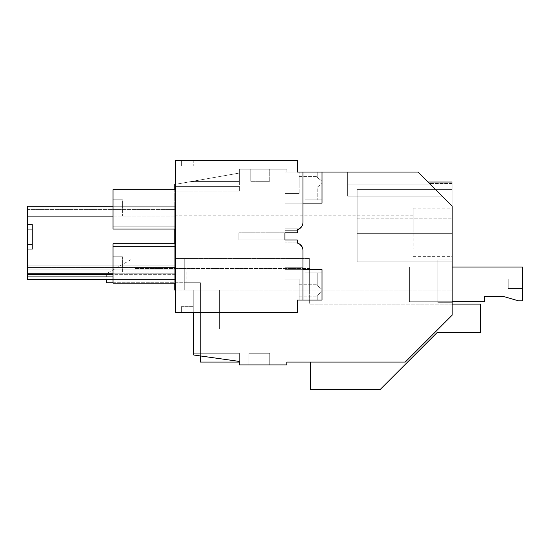 <?xml version="1.0" encoding="UTF-8"?>
<svg xmlns="http://www.w3.org/2000/svg" width="550" height="550" viewBox="0 0 550 550"><rect width="100%" height="100%" fill="white"/><g stroke="black" fill="none" stroke-linecap="round" stroke-linejoin="round"><path stroke-width="0.41" stroke-dasharray="2.75 2.06" d="M437.889 259.944L437.889 302.692L437.889 259.944L437.889 302.692L437.889 259.944L437.889 302.692L437.889 259.944L452.134 259.944L452.134 302.692L437.889 302.692L437.889 259.944L452.134 259.944L452.134 302.692L437.889 302.692L437.889 259.944L452.134 259.944L452.134 302.692L452.134 259.944L452.134 302.692L452.134 259.944L437.889 259.944M302.019 246.668L302.988 250.394L302.988 300.032L302.988 267.733L302.988 300.032L302.988 269.631L302.988 300.032L297.289 300.032L302.988 300.032L297.289 300.032L297.289 312.379L193.744 312.379L193.744 290.084L452.134 290.084L452.134 315.178L405.247 362.065L286.839 362.065L286.839 364.911L286.839 362.065L405.247 362.065L286.839 362.065L286.839 364.911L239.346 364.911L239.346 353.251L193.744 353.251L239.346 353.251L239.346 361.419L193.744 355.011L193.744 290.084L219.395 290.084L219.395 329.031L219.395 290.084L219.395 329.031L219.395 290.084L219.395 329.031L219.395 290.084L219.395 329.031L193.744 329.031L219.395 329.031L193.744 329.031L193.744 290.084L193.744 329.031L219.395 329.031L193.744 329.031L193.744 290.084L174.742 290.084L174.742 184.449L191.077 181.569L239.346 181.569L239.346 191.097L239.346 186.347L239.346 191.097L239.346 186.347L239.346 191.097L239.346 186.347L239.346 191.097L239.346 186.347L174.742 186.347L239.346 186.347L239.346 173.058L191.077 181.569L239.346 181.569L239.346 173.058L191.077 181.569L239.346 181.569L239.346 173.058L191.077 181.569L239.346 181.569L239.346 173.058L174.742 184.449L191.077 181.569L239.346 181.569L239.346 169.221L286.839 169.221L286.839 172.067L297.289 172.067L284.941 172.067L284.941 203.136L284.941 172.067L284.941 203.136L284.941 172.067L297.289 172.067L297.289 160.387L175.697 160.387L175.697 184.284L239.346 173.058L239.346 169.221L286.839 169.221L286.839 172.067L418.069 172.067L347.641 172.067L347.641 196.123L442.124 196.123L452.134 206.133L442.124 196.123L452.134 206.133L442.124 196.123L452.134 206.133L452.134 182.043L452.134 315.178L405.247 362.065L452.134 315.178L452.134 290.084L219.395 290.084L219.395 329.031L193.744 329.031L193.744 290.084L219.395 290.084L175.697 290.084L175.697 184.284M302.988 172.067L284.941 172.067L302.988 172.067L302.988 203.136L302.988 172.067L297.289 172.067L302.988 172.067L302.988 222.379L302.988 172.067L284.996 172.067L299.193 172.067L299.193 193.614L299.193 172.067L299.193 193.614L299.193 172.067L321.991 172.067L302.988 172.067L302.988 203.136L284.941 203.136L284.941 205.033L302.988 205.033L302.988 203.136L284.941 203.136L284.941 228.786L299.475 228.786L284.941 228.786L284.941 205.033L302.988 205.033L302.988 222.379A7.597 7.597 0 0 1 302.988 222.386L302.019 226.098M442.124 196.123L347.641 196.123L347.641 172.067L347.641 184.903L430.904 184.903L418.069 172.067L430.904 184.903L347.641 184.903L347.641 172.067L347.641 196.123L442.124 196.123L418.069 172.067L430.904 184.903L347.641 184.903L430.904 184.903L418.069 172.067L442.124 196.123L347.641 196.123L442.124 196.123L418.069 172.067L430.904 184.903L347.641 184.903L347.641 172.067L347.641 196.123L347.641 184.903L347.641 196.123L347.641 184.903L347.641 196.123L347.641 184.903L347.641 196.123L442.124 196.123L418.069 172.067L347.641 172.067L347.641 184.903L430.904 184.903C427.123 181.122 427.123 181.122 430.904 184.903C427.123 181.122 427.123 181.122 430.904 184.903C427.123 181.122 427.123 181.122 430.904 184.903C427.123 181.122 427.123 181.122 430.904 184.903C427.123 181.122 427.123 181.122 430.904 184.903C427.123 181.122 427.123 181.122 430.904 184.903C427.123 181.122 427.123 181.122 430.904 184.903L418.069 172.067L347.641 172.067L347.641 196.123L347.641 172.067L347.641 196.123L442.124 196.123L452.134 206.133C452.134 174.597 452.134 174.597 452.134 206.133C452.134 174.597 452.134 174.597 452.134 206.133L452.134 183.473L452.134 206.133C452.134 174.597 452.134 174.597 452.134 206.133C452.134 174.597 452.134 174.597 452.134 206.133C452.134 174.597 452.134 174.597 452.134 206.133L418.069 172.067L347.641 172.067L347.641 184.903L430.904 184.903L418.069 172.067L347.641 172.067L347.641 196.123L347.641 184.903L347.641 196.123L442.124 196.123L418.069 172.067L347.641 172.067L347.641 184.903L430.904 184.903L418.069 172.067L347.641 172.067L418.069 172.067L347.641 172.067L418.069 172.067L347.641 172.067L418.069 172.067L347.641 172.067L418.069 172.067L347.641 172.067L418.069 172.067L451.584 205.583M27.5 216.886L174.742 216.886L174.742 206.25L174.742 274.643L174.742 216.886L174.742 273.219L27.5 273.219L27.5 265.141L27.5 279.393L27.5 206.25L27.5 276.072L27.5 265.141L174.742 265.141L27.5 265.141L174.742 265.141L174.742 269.892L174.742 265.141L27.5 265.141L174.742 265.141L174.742 269.892L27.5 269.892L27.5 273.219L27.5 206.25L27.5 274.643L27.5 265.141L174.742 265.141L174.742 269.892L27.5 269.892L27.5 265.141L174.742 265.141L174.742 269.892L27.5 269.892L27.5 265.141L174.742 265.141L27.5 265.141L174.742 265.141L27.5 265.141L174.742 265.141L174.742 269.892L27.5 269.892L27.5 274.643L27.5 269.892L174.742 269.892L27.5 269.892L174.742 269.892L27.5 269.892L174.742 269.892L174.742 274.643L27.5 274.643L27.5 269.892L174.742 269.892L174.742 274.643L174.742 265.141L174.742 274.643L27.5 274.643L27.5 276.072L174.742 276.072L27.5 276.072L27.5 206.25L27.5 274.643L27.5 269.892L174.742 269.892L174.742 279.393L174.742 206.25L27.5 206.25L27.5 209.571L174.742 209.571L27.5 209.571L27.5 206.25L174.742 206.25L174.742 276.072L174.742 265.141L174.742 269.892L27.5 269.892L27.5 273.219L174.742 273.219L174.742 269.892L27.5 269.892L174.742 269.892L27.5 269.892L174.742 269.892L27.5 269.892L174.742 269.892L27.5 269.892L174.742 269.892L27.5 269.892L174.742 269.892L27.5 269.892L174.742 269.892L174.742 276.072L112.998 276.072M27.5 229.281L27.5 244.482L27.5 224.531L32.443 224.531L32.443 229.281L32.443 224.531L27.5 224.531L32.443 224.531L32.443 244.482L32.443 224.531L27.5 224.531L32.443 224.531L32.443 244.482L32.443 224.531L27.5 224.531L32.443 224.531L32.443 244.482L32.443 224.531L27.5 224.531L27.5 229.281L32.443 229.281L32.443 244.482L32.443 229.281L27.5 229.281L32.443 229.281L27.5 229.281L27.5 244.482L32.443 244.482L32.443 249.232L32.443 244.482L27.5 244.482L32.443 244.482L27.5 244.482L27.5 224.531L27.5 229.281L32.443 229.281L27.5 229.281L32.443 229.281L27.5 229.281L32.443 229.281L27.5 229.281L27.5 244.482L32.443 244.482L32.443 249.232L32.443 244.482L27.5 244.482L32.443 244.482L27.5 244.482L32.443 244.482L32.443 249.232L32.443 244.482L27.5 244.482L32.443 244.482L27.5 244.482L27.5 224.531L27.5 229.281L32.443 229.281L27.5 229.281L27.5 244.482L27.5 224.531L27.5 229.281L32.443 229.281L27.5 229.281M27.5 249.232L27.5 244.482L32.443 244.482L32.443 249.232L32.443 244.482L27.5 244.482L32.443 244.482L27.5 244.482L27.5 249.232L32.443 249.232L27.5 249.232L27.5 244.482L27.5 249.232L32.443 249.232L27.5 249.232L32.443 249.232L27.5 249.232L27.5 244.482L27.5 249.232L27.5 244.482L27.5 249.232L32.443 249.232L27.5 249.232M250.759 181.314L269.741 181.314L250.759 181.314L269.741 181.314L269.741 169.221L269.741 181.314L250.759 181.314L269.741 181.314L269.741 169.221L269.741 181.314L250.759 181.314L269.741 181.314L269.741 169.221L269.741 181.314L250.759 181.314L250.759 169.221L250.759 181.314L250.759 169.221L269.741 169.221L269.741 181.314L269.741 169.221L250.759 169.221L269.741 169.221L250.759 169.221L269.741 169.221L250.759 169.221L269.741 169.221L250.759 169.221L250.759 181.314M269.741 353.251L248.903 353.251L269.741 353.251L248.903 353.251L248.903 364.911L248.903 353.251L269.741 353.251L248.903 353.251L248.903 364.911L248.903 353.251L269.741 353.251L248.903 353.251L248.903 364.911L248.903 353.251L269.741 353.251L269.741 364.911L248.903 364.911L248.903 353.251L248.903 364.911L269.741 364.911L269.741 353.251L269.741 364.911L248.903 364.911L269.741 364.911L269.741 353.251L269.741 364.911L248.903 364.911L269.741 364.911L248.903 364.911L269.741 364.911L269.741 353.251M452.134 267.018L522.5 267.018L409.386 267.018L522.5 267.018L409.386 267.018L522.5 267.018L409.386 267.018L522.5 267.018L522.5 300.788L518.368 300.788L503.498 296.498L518.368 300.788L522.5 300.788L522.5 267.018L522.5 300.788L518.368 300.788L503.498 296.498L518.368 300.788L522.5 300.788L522.5 267.018L522.5 300.788L518.368 300.788L503.498 296.498L518.368 300.788L522.5 300.788L522.5 267.018L522.5 300.788L518.368 300.788L503.498 296.498L484.502 296.498L484.502 301.737L409.386 301.737L409.386 267.018L409.386 301.737L409.386 267.018L409.386 301.737L409.386 267.018L409.386 301.737L409.386 267.018L409.386 301.737L409.386 267.018L409.386 301.737L409.386 267.018L409.386 301.737L409.386 267.018L409.386 301.737L409.386 267.018L409.386 301.737L452.134 301.737L452.134 267.018L409.386 267.018L452.134 267.018L452.134 301.737L409.386 301.737L452.134 301.737L452.134 267.018L452.134 301.737L452.134 267.018L452.134 301.737L452.134 267.018L452.134 301.737L409.386 301.737L452.134 301.737M357.143 261.841L357.143 218.144L357.143 261.841L452.134 261.841L452.134 189.647L452.134 261.841L452.134 189.647L452.134 261.841L452.134 189.647L452.134 261.841L357.143 261.841L452.134 261.841L357.143 261.841L357.143 189.647L357.143 261.841L452.134 261.841L357.143 261.841L357.143 189.647L452.134 189.647L452.134 218.144L452.134 189.647L357.143 189.647L357.143 261.841L357.143 189.647L452.134 189.647L357.143 189.647L357.143 261.841L452.134 261.841L357.143 261.841M174.742 191.097L239.346 191.097L174.742 191.097L174.742 186.347L174.742 191.097L174.742 186.347L174.742 191.097L174.742 186.347L174.742 191.097L174.742 186.347L174.742 191.097L239.346 191.097L174.742 191.097M174.742 184.449L174.742 186.347L239.346 186.347L174.742 186.347L239.346 186.347L174.742 186.347L239.346 186.347L174.742 186.347L174.742 184.449L191.077 181.569L239.346 181.569L239.346 173.058L239.346 181.569L239.346 173.058L191.077 181.569L239.346 181.569L191.077 181.569L174.742 184.449L174.742 186.347L174.742 184.449L174.742 186.347L174.742 184.449L174.742 186.347L174.742 184.449L239.346 173.058L174.742 184.449M239.346 361.419L193.744 355.011L193.744 329.031L219.395 329.031L193.744 329.031L193.744 290.084L219.395 290.084L193.744 290.084L193.744 355.011L193.744 353.251L239.346 353.251L239.346 361.419L193.744 355.011L193.744 353.251L239.346 353.251L239.346 361.419L193.744 355.011L239.346 361.419L193.744 355.011L193.744 353.251L193.744 355.011L239.346 361.419L193.744 355.011L239.346 361.419L239.346 353.251L239.346 361.419L239.346 353.251L239.346 361.419L193.744 355.011L239.346 361.419L239.346 364.911L239.346 361.419M174.742 283.147L174.742 243.746M174.742 229.068L174.742 189.667M174.742 290.084L174.742 258.521L184.243 258.521L184.243 290.084L184.243 258.521L184.243 290.084L184.243 258.521L174.742 258.521L174.742 290.084L309.643 290.084L174.742 290.084M112.998 216.886L174.742 216.886L174.742 206.25L174.742 209.571L27.5 209.571L174.742 209.571L174.742 206.25L174.742 276.072L27.5 276.072M174.742 249.019L174.742 215.772L174.742 249.019L413.188 249.019L413.188 215.772L413.188 249.019M112.998 279.393L27.5 279.393L174.742 279.393L174.742 206.25L174.742 279.393L27.5 279.393L27.5 206.25L112.998 206.25M286.839 364.911L239.346 364.911L286.839 364.911M452.134 302.692L452.134 259.944L452.134 302.692L437.889 302.692L452.134 302.692M452.134 233.344L452.134 218.144L452.134 233.344L357.143 233.344L452.134 233.344M452.134 232.396L452.134 208.168L452.134 232.396M27.5 274.643L112.998 274.643M174.742 267.52L27.5 267.52L174.742 267.52M357.143 189.647L452.134 189.647L357.143 189.647L357.143 218.144L357.143 189.647L452.134 189.647L357.143 189.647M193.744 353.251L239.346 353.251L193.744 353.251M27.5 273.219L112.998 273.219M302.988 222.379L302.122 225.906A7.597 7.597 0 0 1 297.289 229.735A7.597 7.597 0 0 0 299.475 228.786L284.941 228.786L284.941 203.136L302.988 203.136L284.941 203.136L284.941 230.684L284.941 228.786L284.941 230.684L284.941 228.786L299.475 228.786C301.696 227.336 302.871 225.197 302.988 222.379C302.864 225.197 301.696 227.336 299.475 228.786A7.597 7.597 0 0 1 297.289 229.735A7.597 7.597 0 0 0 299.475 228.786M297.289 230.684L297.289 229.735L297.289 230.684L284.941 230.684L297.289 230.684L297.289 229.735L297.289 230.684L284.941 230.684L297.289 230.684M284.941 239.965L284.941 232.801L284.941 239.965L238.865 239.965L238.865 232.801L238.865 239.965L284.941 239.965L238.865 239.965L284.941 239.965L284.941 232.801L238.865 232.801L238.865 239.965L238.865 232.801L284.941 232.801L238.865 232.801L284.941 232.801L284.941 239.965M297.289 243.031L297.289 242.083L297.289 243.031L297.289 242.083L284.941 242.083L297.289 242.083L297.289 243.031A7.597 7.597 0 0 1 302.122 246.854L302.988 250.394C302.871 247.569 301.696 245.431 299.475 243.987L284.941 243.987L284.941 300.032L284.941 269.631L284.941 300.032L284.941 269.631L302.988 269.631L284.941 269.631L284.941 243.987L299.475 243.987A7.597 7.597 0 0 0 297.289 243.031A7.597 7.597 0 0 1 299.475 243.987L297.289 243.031A7.597 7.597 0 0 1 297.309 243.038M174.742 206.25L27.5 206.25L174.742 206.25M452.134 183.473L429.474 183.473L452.134 183.473M309.643 290.084L309.643 258.521L184.243 258.521L309.643 258.521L309.643 290.084M413.188 232.396L413.188 208.168L413.188 232.396M413.188 215.772L174.742 215.772M181.397 160.387L193.744 160.387L181.397 160.387L193.744 160.387L181.397 160.387L181.397 166.086L193.744 166.086L181.397 166.086L193.744 166.086L181.397 166.086L181.397 160.387M193.744 160.387L193.744 166.086L193.744 160.387M302.988 300.032L284.941 300.032L302.988 300.032L284.996 300.032L299.193 300.032L299.193 279.153L299.193 300.032L299.193 279.153L284.996 279.153L284.996 269.631L284.996 300.032L299.193 300.032L299.193 279.153L284.996 279.153L284.996 300.032L321.991 300.032L321.991 290.462L321.991 291.562L317.24 295.398L317.24 300.032L317.24 295.398L321.991 291.562L321.991 289.355L321.991 291.562L317.24 295.398L317.24 300.032L321.991 300.032L299.193 300.032L321.991 300.032L317.24 300.032L317.24 295.398L321.991 291.562L321.991 300.032L321.991 269.631L321.991 300.032L321.991 291.562L321.991 300.032L317.24 300.032L321.991 300.032L321.991 269.631L321.991 272.882L317.24 272.882L317.24 285.526L317.24 272.882L321.991 272.882L304.954 272.882L321.991 272.882L317.24 272.882L317.24 285.526L317.24 272.882L321.991 272.882L304.954 272.882L304.954 269.631L304.954 272.882L321.991 272.882L321.991 289.355L317.24 285.526L321.991 289.355L321.991 269.631L284.996 269.631L284.996 300.032L284.996 279.153L299.193 279.153L284.996 279.153L284.996 269.631L321.991 269.631L304.954 269.631L304.954 272.882L304.954 269.631L321.991 269.631L321.991 290.462L321.991 289.355L317.24 285.526L321.991 289.355L321.991 269.631L284.941 269.631L302.988 269.631L284.941 269.631L302.988 269.631L284.941 269.631L284.941 267.733L302.988 267.733L284.941 267.733L302.988 267.733L284.941 267.733L284.941 243.987L299.475 243.987C301.696 245.431 302.864 247.569 302.988 250.394M299.475 243.987L284.941 243.987L284.941 242.083L284.941 243.987L284.941 242.083L297.289 242.083L284.941 242.083L284.941 269.631L302.988 269.631M302.988 205.033L302.988 203.136L302.988 205.033L284.941 205.033L302.988 205.033M175.697 189.667L112.998 189.667L175.697 189.667L175.697 229.068L175.697 226.222L175.697 229.068L112.998 229.068C112.998 225.287 112.998 225.287 112.998 229.068C112.998 225.287 112.998 225.287 112.998 229.068L175.697 229.068L112.998 229.068L175.697 229.068L175.697 226.222L175.697 229.068L112.998 229.068C112.998 225.287 112.998 225.287 112.998 229.068C112.998 225.287 112.998 225.287 112.998 229.068L175.697 229.068L112.998 229.068L112.998 189.667L175.697 189.667L175.697 229.068M175.697 243.746L112.998 243.746C112.998 247.528 112.998 247.528 112.998 243.746C112.998 247.528 112.998 247.528 112.998 243.746L175.697 243.746L175.697 283.147L112.998 283.147L175.697 283.147L175.697 243.746L112.998 243.746L112.998 283.147L175.697 283.147L175.697 243.746L175.697 246.593L175.697 243.746L112.998 243.746C112.998 247.528 112.998 247.528 112.998 243.746C112.998 247.528 112.998 247.528 112.998 243.746L175.697 243.746C175.697 247.528 175.697 247.528 175.697 243.746C175.697 247.528 175.697 247.528 175.697 243.746L175.697 283.147M122.437 272.037L122.437 256.781L122.437 272.037M122.437 200.778L122.437 216.033L122.437 200.778M112.998 257.778L112.998 273.034L112.998 257.778M112.998 215.036L112.998 199.781L112.998 215.036M193.744 312.379L193.744 306.68L193.744 312.379L181.397 312.379L181.397 306.68L193.744 306.68L181.397 306.68L193.744 306.68L181.397 306.68L181.397 312.379L181.397 306.68L181.397 312.379L193.744 312.379L193.744 306.68L193.744 312.379L175.697 312.379L175.697 290.084M302.988 203.136L284.941 203.136L302.988 203.136L284.941 203.136L302.988 203.136L284.996 203.136L284.996 193.614L299.193 193.614L284.996 193.614L299.193 193.614L284.996 193.614L284.996 172.067L284.996 203.136L284.996 172.067L321.991 172.067L321.991 203.136L284.996 203.136L321.991 203.136L304.954 203.136L321.991 203.136L321.991 172.067L317.24 172.067L317.24 177.368L317.24 172.067L321.991 172.067L284.996 172.067L284.996 203.136L321.991 203.136L304.954 203.136L304.954 199.884L304.954 203.136L321.991 203.136L321.991 172.067L317.24 172.067L317.24 177.368L317.24 172.067L321.991 172.067L321.991 183.411L317.24 187.241L317.24 199.884L317.24 187.241L321.991 183.411L321.991 181.204L317.24 177.368L321.991 181.204L321.991 172.067L321.991 183.411L317.24 187.241L317.24 199.884L317.24 187.241L321.991 183.411L321.991 181.204L317.24 177.368L321.991 181.204L321.991 172.067M112.998 243.746L112.998 283.147L112.998 243.746M112.998 189.667L112.998 229.068L112.998 189.667M452.134 304.116L309.643 304.116L309.643 268.489L186.147 268.489L309.643 268.489L309.643 304.116L480.638 304.116L480.638 332.613L437.071 332.613L380.071 389.613L310.592 389.613L310.592 362.065L200.393 362.065L200.393 282.741L186.147 282.741L200.393 282.741L200.393 355.946M186.147 268.489L134.846 268.489L186.147 268.489L186.147 282.741L186.147 268.489M286.839 362.065L239.346 362.065M134.846 258.995L134.846 268.489L134.846 258.995L131.993 258.995L134.846 258.995M112.998 282.741L186.147 282.741L106.349 282.741L106.349 273.804L131.993 258.995L106.349 273.804L106.349 279.393M484.502 296.498L484.502 301.737L484.502 296.498L484.502 301.737L484.502 296.498L484.502 301.737L484.502 296.498L503.498 296.498M522.5 278.96L522.5 288.454L508.248 288.454L508.248 278.96L508.248 288.454L522.5 288.454L508.248 288.454L508.248 278.96L508.248 288.454L522.5 288.454L508.248 288.454L508.248 278.96L508.248 288.454L522.5 288.454L508.248 288.454L508.248 278.96L508.248 288.454L522.5 288.454L522.5 278.96L508.248 278.96L522.5 278.96L522.5 288.454L522.5 278.96L508.248 278.96L522.5 278.96L522.5 288.454L522.5 278.96L508.248 278.96L522.5 278.96L522.5 288.454L522.5 278.96L508.248 278.96L522.5 278.96M299.193 290.462L299.193 284.762L299.193 290.462M321.991 199.884L321.991 183.411L321.991 203.136L321.991 199.884L304.954 199.884L304.954 203.136L304.954 199.884L321.991 199.884L321.991 183.411L321.991 203.136L321.991 199.884L304.954 199.884L321.991 199.884M299.193 182.304L299.193 188.004L299.193 182.304C299.193 174.955 299.193 174.955 299.193 182.304C299.193 174.955 299.193 174.955 299.193 182.304L299.193 188.004L299.193 182.304C299.193 174.955 299.193 174.955 299.193 182.304C299.193 174.955 299.193 174.955 299.193 182.304M321.991 269.631L304.954 269.631L321.991 269.631M357.143 218.144L452.134 218.144L357.143 218.144M428.051 182.043L452.134 182.043M413.188 208.168L452.134 208.168M413.188 256.616L452.134 256.616M122.437 273.034L112.998 273.034L122.437 273.034M122.437 256.781L112.998 256.781L122.437 256.781M122.437 216.033L112.998 216.033L122.437 216.033M122.437 199.781L112.998 199.781L122.437 199.781M175.697 246.593L112.998 246.593L175.697 246.593M175.697 226.222L112.998 226.222L175.697 226.222M299.193 296.161L317.24 296.161L299.193 296.161M299.193 284.762L317.24 284.762L299.193 284.762M299.193 188.004L317.24 188.004L299.193 188.004M299.193 176.605L317.24 176.605L299.193 176.605"/><path stroke-width="0.82" d="M452.134 304.116L480.638 304.116L480.638 332.613L437.071 332.613L380.071 389.613L310.592 389.613L310.592 362.065L286.839 362.065L405.247 362.065L452.134 315.178L452.134 206.133C452.134 174.597 452.134 174.597 452.134 206.133L418.069 172.067L321.991 172.067L321.991 203.136L302.988 203.136M175.697 290.084L174.742 290.084L174.742 283.147M174.742 243.746L174.742 229.068M174.742 189.667L174.742 184.449L175.697 184.284M286.839 362.065L286.839 364.911L239.346 364.911L239.346 361.419L193.744 355.011L193.744 312.379M430.904 184.903C427.123 181.122 427.123 181.122 430.904 184.903M451.584 205.583L442.124 196.123M112.998 273.219L27.5 273.219L27.5 206.25L112.998 206.25M112.998 276.072L27.5 276.072L27.5 273.219M112.998 274.643L27.5 274.643M112.998 216.886L27.5 216.886M299.475 228.786A7.597 7.597 0 0 1 297.289 229.735L297.289 232.801L284.941 232.801L284.941 239.965L284.941 232.801L297.289 232.801L297.289 229.735C300.857 228.573 302.761 226.126 302.988 222.379A7.597 7.597 0 0 1 302.115 225.913L299.475 228.786L302.019 226.098M284.941 239.965L297.289 239.965L297.289 243.031C300.864 244.193 302.761 246.647 302.988 250.394A7.597 7.597 0 0 0 302.122 246.854L299.475 243.987A7.597 7.597 0 0 0 297.309 243.038L297.289 239.965L284.941 239.965M27.5 276.072L27.5 279.393L112.998 279.393M302.988 222.379L302.988 172.067L297.289 172.067L297.289 160.387L175.697 160.387L175.697 312.379L297.289 312.379L297.289 300.032L302.988 300.032L302.988 250.394M302.019 246.668L299.475 243.987M175.697 229.068L112.998 229.068L112.998 189.667L175.697 189.667M175.697 243.746L112.998 243.746L112.998 283.147L175.697 283.147M200.393 355.946L200.393 362.065L239.346 362.065M112.998 282.741L106.349 282.741L106.349 279.393M452.134 267.018L522.5 267.018L522.5 300.788L518.368 300.788L503.498 296.498L484.502 296.498L484.502 301.737L452.134 301.737M503.498 296.498L484.502 296.498M302.988 269.631L321.991 269.631L321.991 300.032L302.988 300.032M321.991 172.067L302.988 172.067M428.051 182.043L452.134 182.043"/></g></svg>
